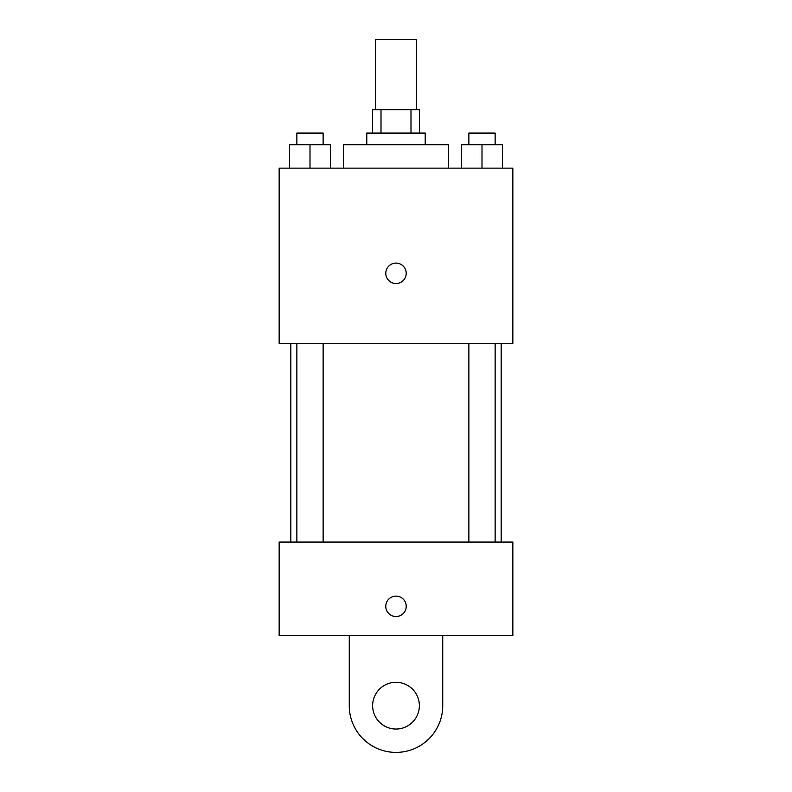 <?xml version="1.0" encoding="UTF-8"?>
<svg xmlns="http://www.w3.org/2000/svg" width="792" height="792" viewBox="0 0 792 792"><rect width="100%" height="100%" fill="white"/><g stroke="black" fill="none" stroke-linecap="round" stroke-linejoin="round"><path stroke-width="1.19" d="M416.453 109.712L416.453 39.6L375.547 39.6L375.547 109.712M381.011 133.086L381.011 109.712L372.626 109.712L372.626 133.086M381.011 109.712L419.374 109.712L419.374 133.086M410.989 133.086L410.989 109.712M366.785 144.768L366.785 133.086L425.215 133.086L425.215 144.768M448.579 168.142L448.579 144.768L343.421 144.768L343.421 168.142M279.15 168.142L512.85 168.142L512.85 343.421L279.15 343.421L279.15 168.142M396 283.526A10.227 10.227 0 0 1 387.149 268.191A10.227 10.227 0 0 1 404.851 268.191A10.227 10.227 0 0 1 396 283.526M279.15 542.065L512.85 542.065L512.85 635.55L279.15 635.55L279.15 542.065L512.85 542.065M461.558 168.142L461.558 144.768L502.455 144.768L502.455 168.142L502.455 144.768M482.001 168.142L482.001 144.768M495.139 144.768L495.139 133.086L468.874 133.086L468.874 144.768M289.545 168.142L289.545 144.768L330.442 144.768L330.442 168.142L330.442 144.768M309.999 168.142L309.999 144.768M323.126 144.768L323.126 133.086L296.861 133.086L296.861 144.768M385.773 606.335A10.227 10.227 0 0 1 401.108 597.475A10.227 10.227 0 0 1 401.108 615.186A10.227 10.227 0 0 1 385.773 606.335M442.738 635.55L442.738 705.662A46.738 46.738 0 0 1 396 752.4A46.738 46.738 0 0 1 349.262 705.662L349.262 635.55M396 729.026A23.374 23.374 0 0 1 375.764 693.97A23.374 23.374 0 0 1 416.236 693.97A23.374 23.374 0 0 1 396 729.026M501.168 542.065L501.168 343.421M290.832 542.065L290.832 343.421M468.874 343.421L468.874 542.065M495.139 343.421L495.139 542.065M323.126 542.065L323.126 343.421M296.861 542.065L296.861 343.421"/></g></svg>
